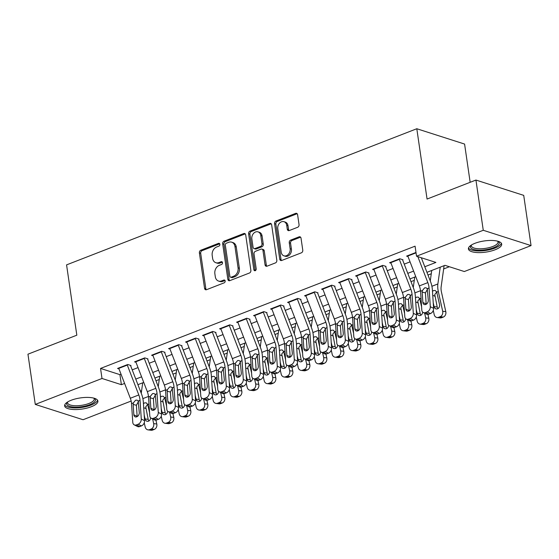 <?xml version="1.0" encoding="UTF-8"?>
<svg xmlns="http://www.w3.org/2000/svg" width="559" height="559" viewBox="0 0 559 559"><rect width="100%" height="100%" fill="white"/><g stroke="black" fill="none" stroke-linecap="round" stroke-linejoin="round"><path stroke-width="0.84" d="M219.869 244.29A1.481 1.153 -72.2 0 0 218.499 243.361L200.772 250.25A2.117 1.642 -72.2 0 0 199.388 252.878L204.566 288.367A2.117 1.642 -72.2 0 0 205.586 289.737A2.117 1.642 -72.2 0 0 206.523 289.695L224.25 282.798A1.481 1.153 -72.2 0 0 223.852 280.038L221.553 280.932A6.771 5.262 -72.2 0 1 218.569 281.065A6.771 5.262 -72.2 0 1 215.292 276.698L214.866 273.742A6.771 5.262 -72.2 0 1 219.282 265.35L221.581 264.463A1.481 1.153 -72.2 0 0 221.175 261.703L218.883 262.59A6.771 5.262 -72.2 0 1 215.893 262.73A6.771 5.262 -72.2 0 1 212.623 258.356L212.189 255.4A6.771 5.262 -72.2 0 1 216.606 247.015L218.904 246.121A1.481 1.153 -72.2 0 0 219.869 244.29M495.127 249.761A16.812 5.639 -8.3 0 1 478.022 252.598A16.812 5.639 -8.3 0 1 468.421 248.958A16.812 5.639 -8.3 0 1 474.982 243.298A16.812 5.639 -8.3 0 1 492.088 240.461A16.812 5.639 -8.3 0 1 501.689 244.101A16.812 5.639 -8.3 0 1 495.127 249.761M91.348 406.714A16.812 5.639 -8.3 0 1 74.235 409.551A16.812 5.639 -8.3 0 1 64.634 405.911A16.812 5.639 -8.3 0 1 71.196 400.251A16.812 5.639 -8.3 0 1 88.308 397.421A16.812 5.639 -8.3 0 1 97.902 401.055A16.812 5.639 -8.3 0 1 91.348 406.714M297.668 227.275A2.117 1.642 -72.2 0 0 299.051 224.655L297.598 214.698A2.117 1.642 -72.2 0 0 296.57 213.335A2.117 1.642 -72.2 0 0 295.641 213.377L275.95 221.029A2.117 1.642 -72.2 0 0 274.567 223.649L279.745 259.145A2.117 1.642 -72.2 0 0 280.772 260.515A2.117 1.642 -72.2 0 0 281.701 260.473L301.392 252.815A2.117 1.642 -72.2 0 0 302.775 250.194L301.022 238.169A2.117 1.642 -72.2 0 0 299.994 236.799A2.117 1.642 -72.2 0 0 299.065 236.841L290.638 240.118A2.117 1.642 -72.2 0 0 289.255 242.739L290.128 248.706A5.66 4.395 -72.2 0 1 288.493 254.219A5.66 4.395 -72.2 0 1 283.937 255.826A5.66 4.395 -72.2 0 1 281.198 252.172L277.788 228.806A5.66 4.395 -72.2 0 1 279.423 223.293A5.66 4.395 -72.2 0 1 283.979 221.685A5.66 4.395 -72.2 0 1 286.718 225.34L287.284 229.232A2.117 1.642 -72.2 0 0 288.304 230.594A2.117 1.642 -72.2 0 0 289.241 230.553L297.668 227.275M131.155 401.041L83.06 419.732L35.28 404.416L27.95 354.189L76.828 335.19L66.57 264.875L416.804 128.738L427.062 199.053L475.94 180.054L483.262 230.28L531.05 245.597L464.319 271.534L444.95 265.329L426.943 272.324M35.28 404.416L102.011 378.478L121.38 384.69L124.594 383.439M424.791 266.748L435.908 262.43L416.532 256.218L415.071 246.17L100.543 368.43L102.011 378.478M416.532 256.218L483.262 230.28M245.694 234.871A2.117 1.642 -72.2 0 0 244.674 233.508A2.117 1.642 -72.2 0 0 243.738 233.55L224.047 241.202A2.117 1.642 -72.2 0 0 222.671 243.822L227.848 279.318A2.117 1.642 -72.2 0 0 228.869 280.688A2.117 1.642 -72.2 0 0 229.805 280.646L249.496 272.988A2.117 1.642 -72.2 0 0 250.872 270.367L245.694 234.871M249.999 231.119L269.69 223.46A2.117 1.642 -72.2 0 1 270.626 223.418A2.117 1.642 -72.2 0 1 271.646 224.788L276.824 260.284A2.117 1.642 -72.2 0 1 275.447 262.905L267.013 266.182A2.117 1.642 -72.2 0 1 266.084 266.224A2.117 1.642 -72.2 0 1 265.057 264.854L262.961 250.46A2.117 1.642 -72.2 0 0 261.94 249.097A2.117 1.642 -72.2 0 0 261.004 249.139L255.414 251.312A2.117 1.642 -72.2 0 0 254.031 253.933L256.218 268.914A1.481 1.153 -72.2 0 1 253.884 269.822L248.615 233.739A2.117 1.642 -72.2 0 1 249.999 231.119L251.291 231.531L270.982 223.879L269.69 223.46M130.988 365.53L127.759 364.496L117.558 368.458L118.997 368.919M147.988 358.92L144.76 357.886L134.558 361.848L135.998 362.309M164.989 352.31L161.761 351.276L151.559 355.244L152.998 355.706M181.989 345.707L178.761 344.665L168.559 348.634L169.999 349.096M198.99 339.096L195.762 338.062L185.56 342.024L186.999 342.485M215.991 332.486L212.762 331.452L202.561 335.414L204 335.875M232.991 325.876L229.763 324.842L219.568 328.811L221.001 329.265M249.999 319.266L246.771 318.232L236.569 322.201L238.001 322.662M266.999 312.663L263.771 311.622L253.569 315.59L255.009 316.052M284 306.053L280.772 305.018L270.57 308.98L272.009 309.441M301.001 299.442L297.772 298.408L287.571 302.37L289.01 302.831M318.001 292.832L314.773 291.798L304.571 295.767L306.011 296.228M335.002 286.229L331.773 285.188L321.572 289.157L323.011 289.618M352.002 279.619L348.774 278.585L338.572 282.547L340.012 283.008M369.003 273.009L365.775 271.974L355.58 275.936L357.012 276.398M386.01 266.398L382.782 265.364L372.58 269.333L374.013 269.787M403.011 259.788L399.783 258.754L389.581 262.723L391.021 263.184M100.543 368.43L119.912 374.642L121.03 374.209M132.21 369.862L138.038 367.598M149.211 363.252L155.039 360.988M166.212 356.649L172.039 354.378M183.212 350.039L189.04 347.775M200.213 343.429L206.04 341.165M217.213 336.818L223.041 334.555M234.214 330.208L240.042 327.944M251.222 323.605L257.042 321.341M268.222 316.995L274.05 314.731M285.223 310.385L291.05 308.121M302.223 303.775L308.051 301.511M319.224 297.171L325.052 294.9M336.225 290.561L342.052 288.297M353.225 283.951L359.053 281.687M370.226 277.341L376.053 275.077M387.233 270.731L393.054 268.467M404.234 264.127L410.061 261.864M408.021 256.574L406.582 256.113L415.987 252.458M155.968 380.777L159.245 379.505M172.969 374.174L176.246 372.895M189.976 367.563L193.253 366.292M206.977 360.953L210.254 359.682M223.977 354.343L227.254 353.071M240.978 347.74L244.255 346.461M257.978 341.13L261.256 339.858M274.979 334.52L278.256 333.248M291.98 327.909L295.257 326.638M308.98 321.306L312.257 320.027M325.988 314.696L329.265 313.417M342.988 308.086L346.266 306.814M359.989 301.476L363.266 300.204M376.99 294.866L380.267 293.594M393.99 288.262L397.267 286.984M410.991 281.652L414.268 280.38M427.991 275.042L431.269 273.77M443.65 268.956L449.352 266.741M470.161 182.297L464.585 144.061L416.804 128.738M475.94 180.054L523.72 195.371L531.05 245.597M140.26 390.741L141.539 391.153M415.77 276.67L409.943 278.934M398.77 283.273L392.942 285.544M381.769 289.883L375.941 292.147M364.768 296.494L358.941 298.758M347.761 303.104L341.94 305.368M330.76 309.714L324.933 311.978M313.76 316.317L307.932 318.581M296.759 322.927L290.932 325.191M279.759 329.537L273.931 331.801M262.758 336.148L256.93 338.412M245.757 342.751L239.93 345.022M228.757 349.361L222.929 351.625M211.749 355.971L205.929 358.235M194.749 362.581L188.921 364.845M177.748 369.192L171.92 371.456M160.747 375.795L154.92 378.059M143.747 382.405L137.919 384.669M135.767 379.093L141.595 376.829M152.768 372.483L158.595 370.219M169.775 365.879L175.596 363.609M186.776 359.269L192.596 357.005M203.776 352.659L209.604 350.395M220.777 346.049L226.605 343.785M237.778 339.439L243.605 337.175M254.778 332.836L260.606 330.572M271.779 326.225L277.606 323.961M288.779 319.615L294.607 317.351M305.787 313.005L311.608 310.741M322.788 306.402L328.608 304.131M339.788 299.792L345.616 297.528M356.789 293.182L362.616 290.918M373.789 286.571L379.617 284.307M390.79 279.961L396.617 277.697M407.791 273.358L413.618 271.094M119.912 374.642L121.38 384.69M215.893 262.73L217.185 263.142A6.771 5.262 -72.2 0 0 220.169 263.01L218.883 262.59M222.384 262.143L220.169 263.01M218.569 281.065L219.862 281.484A6.771 5.262 -72.2 0 0 222.845 281.345L221.553 280.932M225.06 280.485L222.845 281.345M219.708 243.808L202.058 250.67A2.117 1.642 -72.2 0 0 200.681 253.29L205.859 288.786A2.117 1.642 -72.2 0 0 206.292 289.765M245.261 233.893A2.117 1.642 -72.2 0 0 245.031 233.962L225.34 241.621A2.117 1.642 -72.2 0 0 223.956 244.241L229.134 279.738A2.117 1.642 -72.2 0 0 229.574 280.716M226.29 243.249A1.481 1.153 -72.2 0 0 225.319 245.087L229.868 276.244A1.481 1.153 -72.2 0 0 231.237 277.173L233.655 276.23A6.771 5.262 -72.2 0 0 238.071 267.845L234.969 246.547A6.771 5.262 -72.2 0 0 231.692 242.173A6.771 5.262 -72.2 0 0 228.708 242.313L226.29 243.249M230.581 277.201L231.873 277.613A1.481 1.153 -72.2 0 0 232.523 277.585L231.237 277.173M231.692 242.173L232.984 242.592A6.771 5.262 -72.2 0 1 236.261 246.959L239.364 268.257A6.771 5.262 -72.2 0 1 234.948 276.642L232.523 277.585M261.94 249.097L263.226 249.51A2.117 1.642 -72.2 0 1 264.253 250.872L266.35 265.266A2.117 1.642 -72.2 0 0 266.783 266.252M251.291 231.531A2.117 1.642 -72.2 0 0 249.908 234.151L255.177 270.242A1.481 1.153 -72.2 0 0 255.33 270.717M260.78 235.521A5.66 4.395 -72.2 0 0 258.041 231.866A5.66 4.395 -72.2 0 0 253.486 233.48A5.66 4.395 -72.2 0 0 251.85 238.993L253.052 247.225A2.117 1.642 -72.2 0 0 254.079 248.594A2.117 1.642 -72.2 0 0 255.009 248.545L260.599 246.372A2.117 1.642 -72.2 0 0 261.982 243.752L260.78 235.521L262.073 235.933A5.66 4.395 -72.2 0 0 259.334 232.285L258.041 231.866M254.079 248.594L255.365 249.007A2.117 1.642 -72.2 0 0 256.301 248.965L255.009 248.545M262.073 235.933L263.275 244.171A2.117 1.642 -72.2 0 1 261.892 246.792L256.301 248.965M283.979 221.685L285.272 222.098A5.66 4.395 -72.2 0 1 288.011 225.752L288.577 229.644A2.117 1.642 -72.2 0 0 289.01 230.622M283.937 255.826L285.223 256.239A5.66 4.395 -72.2 0 0 289.786 254.631A5.66 4.395 -72.2 0 0 291.414 249.118L290.128 248.706M300.588 237.184A2.117 1.642 -72.2 0 0 300.358 237.254L291.931 240.531A2.117 1.642 -72.2 0 0 290.547 243.151L291.414 249.118M297.164 213.72A2.117 1.642 -72.2 0 0 296.934 213.79L277.243 221.448A2.117 1.642 -72.2 0 0 275.86 224.068L281.037 259.558A2.117 1.642 -72.2 0 0 281.47 260.543M144.25 422.8L145.165 426.908A4.311 3.508 -82.7 0 0 148.016 429.864A4.311 3.508 -82.7 0 0 149.47 429.682L152.579 430.081A4.311 3.508 97.3 0 1 151.126 430.262L148.016 429.864M142.713 382.81L141.238 393.284M152.635 418.964L153.662 423.61L156.779 424.001A4.311 3.508 97.3 0 1 154.277 429.417L152.579 430.081M155.926 420.151L156.779 424.001M155.088 377.996L155.039 378.359M143.446 403.661L144.599 402.878L146.234 402.843L147.716 404.485L149.574 412.64M154.277 429.417L151.168 429.019L149.47 429.682M151.168 429.019A4.311 3.508 -82.7 0 0 153.662 423.61M150.602 417.783A3.445 2.802 97.3 0 1 148.505 421.172A3.445 2.802 97.3 0 1 147.345 421.318A3.445 2.802 97.3 0 1 145.06 418.957L144.201 415.051M147.856 404.157L145.738 406.861L148.177 419.355A3.445 2.802 -82.7 0 0 148.98 420.934M127.159 364.727A7.54 4.018 68.8 0 0 127.291 365.083L138.814 394.954A10.775 5.737 -111.2 0 1 140.036 400.3L141.28 419.033L144.571 420.696A4.311 3.144 116.7 0 1 141.434 425.895L138.136 424.239A4.311 3.144 -63.3 0 0 141.28 419.033M130.596 365.684L141.497 393.941A16.162 8.609 -111.2 0 1 143.328 401.956L144.571 420.696M118.655 368.032A7.54 4.018 68.8 0 0 118.787 368.388L130.31 398.26A10.775 5.737 -111.2 0 1 131.533 403.605L132.776 422.338A4.311 3.144 -63.3 0 0 134.244 424.868A4.311 3.144 -63.3 0 0 136.438 424.903L138.136 424.239M138.765 401.006L136.396 405.254L133.161 404.45L133.846 414.757L137.137 416.413L136.396 405.254M136.438 424.903L139.729 426.559L141.434 425.895M139.729 426.559A4.311 3.144 116.7 0 1 137.535 426.524L134.244 424.868M133.161 404.45L133.363 402.892L135.571 400.216L136.962 400.111L138.206 401.013L139.289 412.64A3.445 2.515 116.7 0 1 136.773 416.804A3.445 2.515 116.7 0 1 135.019 416.783A3.445 2.515 116.7 0 1 133.846 414.757M94.352 398.274A14.548 4.877 -8.3 0 1 89.754 404.674A14.548 4.877 -8.3 0 1 72.803 406.98A14.548 4.877 -8.3 0 1 67.248 402.228M67.674 401.956A13.472 4.514 171.7 0 0 67.562 402.815A13.472 4.514 171.7 0 0 75.255 405.729A13.472 4.514 171.7 0 0 88.965 403.458A13.472 4.514 171.7 0 0 94.219 398.93A13.472 4.514 171.7 0 0 93.87 398.134M64.732 404.947A16.7 5.604 171.7 0 0 91.047 405.086A16.7 5.604 171.7 0 0 97.539 400.16M498.139 241.32A14.548 4.877 -8.3 0 1 494.988 247.099A14.548 4.877 -8.3 0 1 479.245 250.18A14.548 4.877 -8.3 0 1 471.034 245.275M471.454 245.003A13.472 4.514 171.7 0 0 471.349 245.862A13.472 4.514 171.7 0 0 479.51 248.79A13.472 4.514 171.7 0 0 498.006 241.97A13.472 4.514 171.7 0 0 497.65 241.181M468.519 247.993A16.7 5.604 171.7 0 0 478.413 250.963A16.7 5.604 171.7 0 0 501.325 243.207M161.258 416.189L162.166 420.305A4.311 3.508 -82.7 0 0 165.017 423.254A4.311 3.508 -82.7 0 0 166.47 423.072L169.58 423.47A4.311 3.508 97.3 0 1 168.133 423.652L165.017 423.254M159.713 376.2L158.246 386.674M169.636 412.353L170.663 417L173.779 417.398A4.311 3.508 97.3 0 1 171.285 422.807L169.58 423.47M172.927 413.541L173.779 417.398M172.088 371.386L172.039 371.749M160.447 397.051L161.6 396.268L163.235 396.24L164.716 397.875L166.575 406.037M171.285 422.807L168.168 422.408L166.47 423.072M168.168 422.408A4.311 3.508 -82.7 0 0 170.663 417M167.602 411.172A3.445 2.802 97.3 0 1 165.513 414.561A3.445 2.802 97.3 0 1 164.346 414.708A3.445 2.802 97.3 0 1 162.068 412.346L161.202 408.44M164.856 397.547L162.739 400.251L165.178 412.745A3.445 2.802 -82.7 0 0 165.981 414.324M178.258 409.579L179.166 413.695A4.311 3.508 -82.7 0 0 182.017 416.651A4.311 3.508 -82.7 0 0 183.471 416.462L186.58 416.86A4.311 3.508 97.3 0 1 185.134 417.042L182.017 416.651M176.714 369.59L175.246 380.064M186.636 405.743L187.67 410.39L190.78 410.788A4.311 3.508 97.3 0 1 188.285 416.196L186.58 416.86M189.927 406.938L190.78 410.788M189.089 364.782L189.04 365.146M177.448 390.448L178.6 389.658L180.236 389.63L181.724 391.265L183.576 399.426M188.285 416.196L185.169 415.805L183.471 416.462M185.169 415.805A4.311 3.508 -82.7 0 0 187.67 410.39M184.603 404.562A3.445 2.802 97.3 0 1 182.513 407.951A3.445 2.802 97.3 0 1 181.354 408.098A3.445 2.802 97.3 0 1 179.069 405.736L178.202 401.837M181.864 390.937L179.739 393.641L182.178 406.134A3.445 2.802 -82.7 0 0 182.982 407.714M195.259 402.969L196.167 407.085A4.311 3.508 -82.7 0 0 199.025 410.04A4.311 3.508 -82.7 0 0 200.471 409.852L203.588 410.25A4.311 3.508 97.3 0 1 202.134 410.439L199.025 410.04M193.714 362.98L192.247 373.454M203.637 399.133L204.671 403.78L207.78 404.178A4.311 3.508 97.3 0 1 205.286 409.593L203.588 410.25M206.928 400.328L207.78 404.178M206.089 358.172L206.04 358.536M194.448 383.837L195.601 383.048L197.236 383.02L198.724 384.655L200.576 392.816M205.286 409.593L202.176 409.195L200.471 409.852M202.176 409.195A4.311 3.508 -82.7 0 0 204.671 403.78M201.603 397.952A3.445 2.802 97.3 0 1 199.514 401.341A3.445 2.802 97.3 0 1 198.354 401.495A3.445 2.802 97.3 0 1 196.069 399.126L195.203 395.227M198.864 384.326L196.74 387.031L199.179 399.524A3.445 2.802 -82.7 0 0 199.982 401.103M212.259 396.366L213.168 400.475A4.311 3.508 -82.7 0 0 216.026 403.43A4.311 3.508 -82.7 0 0 217.472 403.249L220.588 403.64A4.311 3.508 97.3 0 1 219.135 403.829L216.026 403.43M210.715 356.376L209.248 366.844M220.644 392.523L221.671 397.169L224.781 397.568A4.311 3.508 97.3 0 1 222.286 402.983L220.588 403.64M223.928 393.718L224.781 397.568M223.097 351.562L223.041 351.925M211.449 377.227L212.602 376.445L214.237 376.41L215.725 378.045L217.584 386.206M222.286 402.983L219.177 402.585L217.472 403.249M219.177 402.585A4.311 3.508 -82.7 0 0 221.671 397.169M218.604 391.349A3.445 2.802 97.3 0 1 216.515 394.738A3.445 2.802 97.3 0 1 215.355 394.885A3.445 2.802 97.3 0 1 213.07 392.523L212.203 388.617M215.865 377.723L213.741 380.427L216.179 392.914A3.445 2.802 -82.7 0 0 216.983 394.493M144.159 358.116A7.54 4.018 68.8 0 0 144.292 358.473L155.814 388.344A10.775 5.737 -111.2 0 1 157.037 393.69L158.281 412.43L161.579 414.086A4.311 3.144 116.7 0 1 158.435 419.292L155.136 417.629A4.311 3.144 -63.3 0 0 158.281 412.43M147.597 359.074L158.497 387.331A16.162 8.609 -111.2 0 1 160.335 395.346L161.579 414.086M135.655 361.421A7.54 4.018 68.8 0 0 135.788 361.778L147.31 391.649A10.775 5.737 -111.2 0 1 148.533 396.995L149.777 415.735A4.311 3.144 -63.3 0 0 151.244 418.258A4.311 3.144 -63.3 0 0 153.439 418.293L155.136 417.629M155.765 394.395L153.404 398.644L150.161 397.84L150.846 408.147L154.144 409.803L153.404 398.644M153.439 418.293L156.737 419.949L158.435 419.292M156.737 419.949A4.311 3.144 116.7 0 1 154.543 419.921L151.244 418.258M150.161 397.84L150.371 396.282L152.572 393.606L153.97 393.501L155.206 394.402L156.289 406.037A3.445 2.515 116.7 0 1 153.774 410.194A3.445 2.515 116.7 0 1 152.02 410.173A3.445 2.515 116.7 0 1 150.846 408.147M161.16 351.513A7.54 4.018 68.8 0 0 161.292 351.863L172.815 381.741A10.775 5.737 -111.2 0 1 174.038 387.08L175.281 405.82L178.58 407.476A4.311 3.144 116.7 0 1 175.435 412.682L172.137 411.026A4.311 3.144 -63.3 0 0 175.281 405.82M164.598 352.463L175.498 380.721A16.162 8.609 -111.2 0 1 177.336 388.743L178.58 407.476M152.663 354.811A7.54 4.018 68.8 0 0 152.789 355.168L164.318 385.046A10.775 5.737 -111.2 0 1 165.541 390.385L166.785 409.125A4.311 3.144 -63.3 0 0 168.245 411.655A4.311 3.144 -63.3 0 0 170.439 411.683L172.137 411.026M172.766 387.785L170.404 392.034L167.162 391.237L167.847 401.537L171.145 403.2L170.404 392.034M170.439 411.683L173.737 413.339L175.435 412.682M173.737 413.339A4.311 3.144 116.7 0 1 171.543 413.311L168.245 411.655M167.162 391.237L167.372 389.672L169.58 386.996L170.97 386.891L172.207 387.792L173.29 399.426A3.445 2.515 116.7 0 1 170.774 403.591A3.445 2.515 116.7 0 1 169.021 403.563A3.445 2.515 116.7 0 1 167.847 401.537M178.16 344.903A7.54 4.018 68.8 0 0 178.293 345.259L189.815 375.131A10.775 5.737 -111.2 0 1 191.038 380.476L192.282 399.21L195.58 400.866A4.311 3.144 116.7 0 1 192.436 406.072L189.145 404.416A4.311 3.144 -63.3 0 0 192.282 399.21M181.598 345.853L192.499 374.118A16.162 8.609 -111.2 0 1 194.336 382.132L195.58 400.866M169.663 348.208A7.54 4.018 68.8 0 0 169.796 348.564L181.319 378.436A10.775 5.737 -111.2 0 1 182.541 383.781L183.785 402.515A4.311 3.144 -63.3 0 0 185.246 405.044A4.311 3.144 -63.3 0 0 187.44 405.072L189.145 404.416M189.767 381.182L187.405 385.424L184.163 384.627L184.847 394.934L188.145 396.59L187.405 385.424M187.44 405.072L190.738 406.735L192.436 406.072M190.738 406.735A4.311 3.144 116.7 0 1 188.544 406.7L185.246 405.044M184.163 384.627L184.372 383.069L186.58 380.393L187.971 380.288L189.208 381.189L190.291 392.816A3.445 2.515 116.7 0 1 187.775 396.981A3.445 2.515 116.7 0 1 186.021 396.953A3.445 2.515 116.7 0 1 184.847 394.934M195.161 338.293A7.54 4.018 68.8 0 0 195.294 338.649L206.816 368.521A10.775 5.737 -111.2 0 1 208.039 373.866L209.283 392.6L212.581 394.256A4.311 3.144 116.7 0 1 209.436 399.461L206.145 397.805A4.311 3.144 -63.3 0 0 209.283 392.6M198.599 339.243L209.499 367.508A16.162 8.609 -111.2 0 1 211.337 375.522L212.581 394.256M186.664 341.598A7.54 4.018 68.8 0 0 186.797 341.954L198.319 371.826A10.775 5.737 -111.2 0 1 199.542 377.171L200.786 395.905A4.311 3.144 -63.3 0 0 202.246 398.434A4.311 3.144 -63.3 0 0 204.44 398.469L206.145 397.805M206.767 374.572L204.405 378.82L201.17 378.017L201.848 388.323L205.146 389.979L204.405 378.82M204.44 398.469L207.738 400.125L209.436 399.461M207.738 400.125A4.311 3.144 116.7 0 1 205.544 400.09L202.246 398.434M201.17 378.017L201.373 376.459L203.581 373.782L204.971 373.678L206.208 374.579L207.291 386.206A3.445 2.515 116.7 0 1 204.776 390.371A3.445 2.515 116.7 0 1 203.022 390.35A3.445 2.515 116.7 0 1 201.848 388.323M229.26 389.756L230.168 393.871A4.311 3.508 -82.7 0 0 233.026 396.82A4.311 3.508 -82.7 0 0 234.48 396.638L237.589 397.037A4.311 3.508 97.3 0 1 236.136 397.218L233.026 396.82M227.716 349.766L226.248 360.241M237.645 385.92L238.672 390.566L241.781 390.965A4.311 3.508 97.3 0 1 239.287 396.373L237.589 397.037M240.929 387.108L241.781 390.965M240.097 344.952L240.042 345.315M228.449 370.617L229.602 369.834L231.237 369.806L232.726 371.442L234.584 379.596M239.287 396.373L236.177 395.975L234.48 396.638M236.177 395.975A4.311 3.508 -82.7 0 0 238.672 390.566M235.605 384.739A3.445 2.802 97.3 0 1 233.515 388.128A3.445 2.802 97.3 0 1 232.355 388.274A3.445 2.802 97.3 0 1 230.07 385.913L229.211 382.007M232.865 371.113L230.741 373.817L233.18 386.311A3.445 2.802 -82.7 0 0 233.983 387.89M212.161 331.683A7.54 4.018 68.8 0 0 212.294 332.039L223.817 361.911A10.775 5.737 -111.2 0 1 225.046 367.256L226.29 385.996L229.581 387.653A4.311 3.144 116.7 0 1 226.437 392.851L223.146 391.195A4.311 3.144 -63.3 0 0 226.29 385.996M215.599 332.64L226.507 360.897A16.162 8.609 -111.2 0 1 228.338 368.912L229.581 387.653M203.665 334.988A7.54 4.018 68.8 0 0 203.797 335.344L215.32 365.216A10.775 5.737 -111.2 0 1 216.543 370.561L217.786 389.295A4.311 3.144 -63.3 0 0 219.254 391.824A4.311 3.144 -63.3 0 0 221.441 391.859L223.146 391.195M223.768 367.962L221.406 372.21L218.171 371.407L218.855 381.713L222.147 383.369L221.406 372.21M221.441 391.859L224.739 393.515L226.437 392.851M224.739 393.515A4.311 3.144 116.7 0 1 222.545 393.48L219.254 391.824M218.171 371.407L218.373 369.848L220.581 367.172L221.972 367.067L223.209 367.969L224.292 379.603A3.445 2.515 116.7 0 1 221.776 383.76A3.445 2.515 116.7 0 1 220.022 383.74A3.445 2.515 116.7 0 1 218.855 381.713M246.26 383.146L247.169 387.261A4.311 3.508 -82.7 0 0 250.027 390.217A4.311 3.508 -82.7 0 0 251.48 390.028L254.59 390.427A4.311 3.508 97.3 0 1 253.136 390.608L250.027 390.217M244.716 343.156L243.249 353.63M254.645 379.309L255.673 383.956L258.782 384.354A4.311 3.508 97.3 0 1 256.288 389.763L254.59 390.427M257.93 380.497L258.782 384.354M257.098 338.342L257.049 338.712M245.45 364.007L246.603 363.224L248.238 363.196L249.726 364.831L251.585 372.993M256.288 389.763L253.178 389.364L251.48 390.028M253.178 389.364A4.311 3.508 -82.7 0 0 255.673 383.956M252.605 378.129A3.445 2.802 97.3 0 1 250.516 381.517A3.445 2.802 97.3 0 1 249.356 381.664A3.445 2.802 97.3 0 1 247.071 379.302L246.212 375.403M249.866 364.503L247.749 367.207L250.187 379.701A3.445 2.802 -82.7 0 0 250.984 381.28M229.169 325.072A7.54 4.018 68.8 0 0 229.295 325.429L240.824 355.307A10.775 5.737 -111.2 0 1 242.047 360.646L243.291 379.386L246.582 381.042A4.311 3.144 116.7 0 1 243.438 386.248L240.146 384.592A4.311 3.144 -63.3 0 0 243.291 379.386M232.607 326.03L243.507 354.287A16.162 8.609 -111.2 0 1 245.338 362.302L246.582 381.042M220.665 328.378A7.54 4.018 68.8 0 0 220.798 328.734L232.32 358.612A10.775 5.737 -111.2 0 1 233.543 363.951L234.787 382.691A4.311 3.144 -63.3 0 0 236.254 385.221A4.311 3.144 -63.3 0 0 238.448 385.249L240.146 384.592M240.768 361.352L238.407 365.6L235.171 364.803L235.856 375.103L239.147 376.759L238.407 365.6M238.448 385.249L241.74 386.905L243.438 386.248M241.74 386.905A4.311 3.144 116.7 0 1 239.545 386.877L236.254 385.221M235.171 364.803L235.374 363.238L237.582 360.562L238.972 360.457L240.216 361.359L241.292 372.993A3.445 2.515 116.7 0 1 238.777 377.157A3.445 2.515 116.7 0 1 237.023 377.129A3.445 2.515 116.7 0 1 235.856 375.103M263.261 376.535L264.176 380.651A4.311 3.508 -82.7 0 0 267.027 383.607A4.311 3.508 -82.7 0 0 268.481 383.418L271.59 383.816A4.311 3.508 97.3 0 1 270.137 384.005L267.027 383.607M261.717 336.546L260.249 347.02M271.646 372.699L272.673 377.346L275.783 377.744A4.311 3.508 97.3 0 1 273.288 383.16L271.59 383.816M274.93 373.894L275.783 377.744M274.099 331.739L274.05 332.102M262.457 357.404L263.61 356.614L265.239 356.586L266.727 358.221L268.586 366.383M273.288 383.16L270.179 382.761L268.481 383.418M270.179 382.761A4.311 3.508 -82.7 0 0 272.673 377.346M269.606 371.518A3.445 2.802 97.3 0 1 267.516 374.907A3.445 2.802 97.3 0 1 266.357 375.054A3.445 2.802 97.3 0 1 264.072 372.692L263.212 368.793M266.867 357.893L264.749 360.597L267.188 373.091A3.445 2.802 -82.7 0 0 267.985 374.67M246.17 318.469A7.54 4.018 68.8 0 0 246.302 318.826L257.825 348.697A10.775 5.737 -111.2 0 1 259.048 354.043L260.291 372.776L263.582 374.432A4.311 3.144 116.7 0 1 260.445 379.638L257.147 377.982A4.311 3.144 -63.3 0 0 260.291 372.776M249.607 319.42L260.508 347.684A16.162 8.609 -111.2 0 1 262.339 355.699L263.582 374.432M237.666 321.774A7.54 4.018 68.8 0 0 237.799 322.124L249.321 352.002A10.775 5.737 -111.2 0 1 250.544 357.341L251.788 376.081A4.311 3.144 -63.3 0 0 253.255 378.611A4.311 3.144 -63.3 0 0 255.449 378.639L257.147 377.982M257.776 354.741L255.407 358.99L252.172 358.193L252.857 368.5L256.148 370.156L255.407 358.99M255.449 378.639L258.74 380.295L260.445 379.638M258.74 380.295A4.311 3.144 116.7 0 1 256.546 380.267L253.255 378.611M252.172 358.193L252.375 356.635L254.583 353.959L255.973 353.847L257.217 354.748L258.293 366.383A3.445 2.515 116.7 0 1 255.784 370.547A3.445 2.515 116.7 0 1 254.024 370.519A3.445 2.515 116.7 0 1 252.857 368.5M280.262 369.932L281.177 374.041A4.311 3.508 -82.7 0 0 284.028 376.997A4.311 3.508 -82.7 0 0 285.481 376.808L288.591 377.206A4.311 3.508 97.3 0 1 287.137 377.395L284.028 376.997M278.724 329.943L277.25 340.41M288.647 366.089L289.674 370.736L292.79 371.134A4.311 3.508 97.3 0 1 290.289 376.549L288.591 377.206M291.938 367.284L292.79 371.134M291.099 325.128L291.05 325.492M279.458 350.793L280.611 350.004L282.246 349.976L283.727 351.611L285.586 359.772M290.289 376.549L287.179 376.151L285.481 376.808M287.179 376.151A4.311 3.508 -82.7 0 0 289.674 370.736M286.613 364.908A3.445 2.802 97.3 0 1 284.517 368.297A3.445 2.802 97.3 0 1 283.357 368.451A3.445 2.802 97.3 0 1 281.072 366.089L280.213 362.183M283.867 351.283L281.75 353.987L284.189 366.48A3.445 2.802 -82.7 0 0 284.992 368.06M263.17 311.859A7.54 4.018 68.8 0 0 263.303 312.215L274.825 342.087A10.775 5.737 -111.2 0 1 276.048 347.432L277.292 366.166L280.583 367.822A4.311 3.144 116.7 0 1 277.446 373.028L274.148 371.372A4.311 3.144 -63.3 0 0 277.292 366.166M266.608 312.809L277.509 341.074A16.162 8.609 -111.2 0 1 279.339 349.089L280.583 367.822M254.666 315.164A7.54 4.018 68.8 0 0 254.799 315.521L266.322 345.392A10.775 5.737 -111.2 0 1 267.544 350.738L268.788 369.471A4.311 3.144 -63.3 0 0 270.256 372.001A4.311 3.144 -63.3 0 0 272.45 372.035L274.148 371.372M274.776 348.138L272.408 352.387L269.172 351.583L269.857 361.89L273.148 363.546L272.408 352.387M272.45 372.035L275.741 373.691L277.446 373.028M275.741 373.691A4.311 3.144 116.7 0 1 273.547 373.657L270.256 372.001M269.172 351.583L269.375 350.025L271.583 347.349L272.974 347.244L274.217 348.145L275.301 359.772A3.445 2.515 116.7 0 1 272.785 363.937A3.445 2.515 116.7 0 1 271.031 363.909A3.445 2.515 116.7 0 1 269.857 361.89M297.269 363.322L298.178 367.431A4.311 3.508 -82.7 0 0 301.028 370.386A4.311 3.508 -82.7 0 0 302.482 370.205L305.591 370.603A4.311 3.508 97.3 0 1 304.145 370.785L301.028 370.386M295.725 323.333L294.258 333.807M305.647 359.486L306.674 364.133L309.791 364.524A4.311 3.508 97.3 0 1 307.296 369.939L305.591 370.603M308.938 360.674L309.791 364.524M308.1 318.518L308.051 318.882M296.459 344.183L297.612 343.401L299.247 343.373L300.728 345.008L302.587 353.162M307.296 369.939L304.18 369.541L302.482 370.205M304.18 369.541A4.311 3.508 -82.7 0 0 306.674 364.133M303.614 358.305A3.445 2.802 97.3 0 1 301.525 361.694A3.445 2.802 97.3 0 1 300.358 361.841A3.445 2.802 97.3 0 1 298.08 359.479L297.213 355.573M300.868 344.679L298.751 347.384L301.189 359.877A3.445 2.802 -82.7 0 0 301.993 361.456M314.27 356.712L315.178 360.828A4.311 3.508 -82.7 0 0 318.029 363.776A4.311 3.508 -82.7 0 0 319.482 363.595L322.592 363.993A4.311 3.508 97.3 0 1 321.146 364.175L318.029 363.776M312.726 316.722L311.258 327.197M322.648 352.876L323.682 357.522L326.791 357.921A4.311 3.508 97.3 0 1 324.297 363.329L322.592 363.993M325.939 354.064L326.791 357.921M325.1 311.908L325.052 312.278M313.459 337.573L314.612 336.791L316.247 336.763L317.736 338.398L319.587 346.559M324.297 363.329L321.18 362.931L319.482 363.595M321.18 362.931A4.311 3.508 -82.7 0 0 323.682 357.522M320.614 351.695A3.445 2.802 97.3 0 1 318.525 355.084A3.445 2.802 97.3 0 1 317.365 355.231A3.445 2.802 97.3 0 1 315.08 352.869L314.214 348.97M317.875 338.069L315.751 340.773L318.19 353.267A3.445 2.802 -82.7 0 0 318.993 354.846M331.27 350.102L332.179 354.217A4.311 3.508 -82.7 0 0 335.037 357.173A4.311 3.508 -82.7 0 0 336.483 356.984L339.599 357.383A4.311 3.508 97.3 0 1 338.146 357.571L335.037 357.173M329.726 310.112L328.259 320.587M339.648 346.266L340.683 350.912L343.792 351.311A4.311 3.508 97.3 0 1 341.297 356.719L339.599 357.383M342.94 347.46L343.792 351.311M342.101 305.305L342.052 305.668M330.46 330.97L331.613 330.18L333.248 330.152L334.736 331.787L336.588 339.949M341.297 356.719L338.188 356.328L336.483 356.984M338.188 356.328A4.311 3.508 -82.7 0 0 340.683 350.912M337.615 345.085A3.445 2.802 97.3 0 1 335.526 348.474A3.445 2.802 97.3 0 1 334.366 348.62A3.445 2.802 97.3 0 1 332.081 346.259L331.214 342.36M334.876 331.459L332.752 334.163L335.19 346.657A3.445 2.802 -82.7 0 0 335.994 348.236M348.271 343.492L349.179 347.607A4.311 3.508 -82.7 0 0 352.037 350.563A4.311 3.508 -82.7 0 0 353.484 350.374L356.6 350.772A4.311 3.508 97.3 0 1 355.147 350.961L352.037 350.563M346.727 303.502L345.259 313.976M356.656 339.655L357.683 344.302L360.793 344.7A4.311 3.508 97.3 0 1 358.298 350.116L356.6 350.772M359.94 340.85L360.793 344.7M359.109 298.695L359.053 299.058M347.46 324.36L348.613 323.57L350.248 323.542L351.737 325.177L353.595 333.339M358.298 350.116L355.189 349.717L353.484 350.374M355.189 349.717A4.311 3.508 -82.7 0 0 357.683 344.302M354.616 338.474A3.445 2.802 97.3 0 1 352.526 341.863A3.445 2.802 97.3 0 1 351.366 342.017A3.445 2.802 97.3 0 1 349.082 339.648L348.215 335.749M351.877 324.849L349.752 327.553L352.191 340.047A3.445 2.802 -82.7 0 0 352.995 341.626M365.272 336.888L366.18 340.997A4.311 3.508 -82.7 0 0 369.038 343.953A4.311 3.508 -82.7 0 0 370.491 343.771L373.601 344.162A4.311 3.508 97.3 0 1 372.147 344.351L369.038 343.953M363.727 296.899L362.26 307.366M373.657 333.045L374.684 337.692L377.793 338.09A4.311 3.508 97.3 0 1 375.299 343.505L373.601 344.162M376.941 334.24L377.793 338.09M376.109 292.084L376.053 292.448M364.461 317.75L365.614 316.967L367.249 316.932L368.737 318.567L370.596 326.729M375.299 343.505L372.189 343.107L370.491 343.771M372.189 343.107A4.311 3.508 -82.7 0 0 374.684 337.692M371.616 331.871A3.445 2.802 97.3 0 1 369.527 335.26A3.445 2.802 97.3 0 1 368.367 335.407A3.445 2.802 97.3 0 1 366.082 333.045L365.223 329.139M368.877 318.246L366.753 320.95L369.192 333.443A3.445 2.802 -82.7 0 0 369.995 335.016M382.272 330.278L383.181 334.394A4.311 3.508 -82.7 0 0 386.038 337.343A4.311 3.508 -82.7 0 0 387.492 337.161L390.601 337.559A4.311 3.508 97.3 0 1 389.148 337.741L386.038 337.343M380.728 290.289L379.261 300.763M390.657 326.442L391.684 331.089L394.794 331.487A4.311 3.508 97.3 0 1 392.299 336.895L390.601 337.559M393.941 327.63L394.794 331.487M393.11 285.474L393.061 285.838M381.462 311.139L382.615 310.357L384.25 310.329L385.738 311.964L387.597 320.118M392.299 336.895L389.19 336.497L387.492 337.161M389.19 336.497A4.311 3.508 -82.7 0 0 391.684 331.089M388.617 325.261A3.445 2.802 97.3 0 1 386.528 328.65A3.445 2.802 97.3 0 1 385.368 328.797A3.445 2.802 97.3 0 1 383.083 326.435L382.223 322.529M385.878 311.636L383.76 314.34L386.199 326.833A3.445 2.802 -82.7 0 0 386.996 328.412M399.273 323.668L400.188 327.784A4.311 3.508 -82.7 0 0 403.039 330.739A4.311 3.508 -82.7 0 0 404.492 330.551L407.602 330.949A4.311 3.508 97.3 0 1 406.148 331.131L403.039 330.739M397.728 283.679L396.261 294.153M407.658 319.832L408.685 324.479L411.794 324.877A4.311 3.508 97.3 0 1 409.3 330.285L407.602 330.949M410.942 321.02L411.794 324.877M410.11 278.871L410.061 279.234M398.469 304.529L399.622 303.747L401.25 303.719L402.739 305.354L404.597 313.515M409.3 330.285L406.19 329.887L404.492 330.551M406.19 329.887A4.311 3.508 -82.7 0 0 408.685 324.479M405.617 318.651A3.445 2.802 97.3 0 1 403.528 322.04A3.445 2.802 97.3 0 1 402.368 322.187A3.445 2.802 97.3 0 1 400.083 319.825L399.224 315.926M402.878 305.025L400.761 307.729L403.2 320.223A3.445 2.802 -82.7 0 0 403.996 321.802M416.273 317.058L417.189 321.173A4.311 3.508 -82.7 0 0 420.04 324.129A4.311 3.508 -82.7 0 0 421.493 323.94L424.602 324.339A4.311 3.508 97.3 0 1 423.149 324.527L420.04 324.129M414.736 277.068L413.262 287.543M424.658 313.222L425.685 317.868L428.802 318.267A4.311 3.508 97.3 0 1 426.307 323.682L424.602 324.339M427.949 314.417L428.802 318.267M427.111 272.261L427.062 272.624M415.47 297.926L416.623 297.136L418.258 297.108L419.739 298.744L421.598 306.905M426.307 323.682L423.191 323.284L421.493 323.94M423.191 323.284A4.311 3.508 -82.7 0 0 425.685 317.868M422.625 312.041A3.445 2.802 97.3 0 1 420.529 315.43A3.445 2.802 97.3 0 1 419.369 315.576A3.445 2.802 97.3 0 1 417.091 313.215L416.224 309.316M419.879 298.415L417.762 301.119L420.2 313.613A3.445 2.802 -82.7 0 0 421.004 315.192M433.281 310.455L434.189 314.563A4.311 3.508 -82.7 0 0 437.04 317.519A4.311 3.508 -82.7 0 0 438.494 317.33L441.603 317.729A4.311 3.508 97.3 0 1 440.157 317.917L437.04 317.519M431.737 270.465L430.269 280.932M440.233 267.16L437.879 283.958A16.162 8.609 68.8 0 0 438.319 291.525L442.686 311.258L445.803 311.656A4.311 3.508 97.3 0 1 443.308 317.072L441.603 317.729M444.112 265.651L441.142 286.872A10.775 5.737 68.8 0 0 441.428 291.917L445.803 311.656M432.47 291.316L433.623 290.526L435.258 290.498L436.74 292.133L439.528 304.494A3.445 2.802 97.3 0 1 437.536 308.82A3.445 2.802 97.3 0 1 436.369 308.973A3.445 2.802 97.3 0 1 434.091 306.611L433.225 302.705M443.308 317.072L440.192 316.673L438.494 317.33M440.192 316.673A4.311 3.508 -82.7 0 0 442.686 311.258M436.879 291.805L434.762 294.509L437.201 307.003A3.445 2.802 -82.7 0 0 438.004 308.582M280.171 305.249A7.54 4.018 68.8 0 0 280.304 305.605L291.826 335.477A10.775 5.737 -111.2 0 1 293.049 340.822L294.293 359.556L297.591 361.219A4.311 3.144 116.7 0 1 294.446 366.418L291.148 364.761A4.311 3.144 -63.3 0 0 294.293 359.556M283.609 306.206L294.509 334.464A16.162 8.609 -111.2 0 1 296.347 342.478L297.591 361.219M271.667 308.554A7.54 4.018 68.8 0 0 271.8 308.91L283.322 338.782A10.775 5.737 -111.2 0 1 284.545 344.127L285.789 362.861A4.311 3.144 -63.3 0 0 287.256 365.39A4.311 3.144 -63.3 0 0 289.45 365.425L291.148 364.761M291.777 341.528L289.415 345.776L286.173 344.973L286.858 355.279L290.156 356.935L289.415 345.776M289.45 365.425L292.748 367.081L294.446 366.418M292.748 367.081A4.311 3.144 116.7 0 1 290.554 367.046L287.256 365.39M286.173 344.973L286.383 343.415L288.584 340.738L289.981 340.634L291.218 341.535L292.301 353.162A3.445 2.515 116.7 0 1 289.786 357.327A3.445 2.515 116.7 0 1 288.032 357.306A3.445 2.515 116.7 0 1 286.858 355.279M297.171 298.639A7.54 4.018 68.8 0 0 297.304 298.995L308.827 328.874A10.775 5.737 -111.2 0 1 310.049 334.212L311.293 352.953L314.591 354.609A4.311 3.144 116.7 0 1 311.447 359.814L308.149 358.151A4.311 3.144 -63.3 0 0 311.293 352.953M300.609 299.596L311.51 327.853A16.162 8.609 -111.2 0 1 313.347 335.868L314.591 354.609M288.675 301.944A7.54 4.018 68.8 0 0 288.8 302.3L300.33 332.172A10.775 5.737 -111.2 0 1 301.553 337.517L302.796 356.258A4.311 3.144 -63.3 0 0 304.257 358.787A4.311 3.144 -63.3 0 0 306.451 358.815L308.149 358.151M308.778 334.918L306.416 339.166L303.174 338.363L303.858 348.669L307.157 350.325L306.416 339.166M306.451 358.815L309.749 360.471L311.447 359.814M309.749 360.471A4.311 3.144 116.7 0 1 307.555 360.443L304.257 358.787M303.174 338.363L303.383 336.804L305.591 334.128L306.982 334.023L308.219 334.925L309.302 346.559A3.445 2.515 116.7 0 1 306.786 350.717A3.445 2.515 116.7 0 1 305.032 350.696A3.445 2.515 116.7 0 1 303.858 348.669M314.172 292.036A7.54 4.018 68.8 0 0 314.305 292.385L325.827 322.263A10.775 5.737 -111.2 0 1 327.05 327.602L328.294 346.342L331.592 347.998A4.311 3.144 116.7 0 1 328.447 353.204L325.156 351.548A4.311 3.144 -63.3 0 0 328.294 346.342M317.61 292.986L328.51 321.243A16.162 8.609 -111.2 0 1 330.348 329.265L331.592 347.998M305.675 295.334A7.54 4.018 68.8 0 0 305.808 295.69L317.33 325.569A10.775 5.737 -111.2 0 1 318.553 330.907L319.797 349.648A4.311 3.144 -63.3 0 0 321.257 352.177A4.311 3.144 -63.3 0 0 323.451 352.205L325.156 351.548M325.778 328.308L323.416 332.556L320.174 331.76L320.859 342.066L324.157 343.722L323.416 332.556M323.451 352.205L326.749 353.861L328.447 353.204M326.749 353.861A4.311 3.144 116.7 0 1 324.555 353.833L321.257 352.177M320.174 331.76L320.384 330.194L322.592 327.518L323.982 327.413L325.219 328.315L326.302 339.949A3.445 2.515 116.7 0 1 323.787 344.113A3.445 2.515 116.7 0 1 322.033 344.085A3.445 2.515 116.7 0 1 320.859 342.066M331.173 285.425A7.54 4.018 68.8 0 0 331.305 285.782L342.828 315.653A10.775 5.737 -111.2 0 1 344.051 320.999L345.294 339.732L348.592 341.388A4.311 3.144 116.7 0 1 345.448 346.594L342.157 344.938A4.311 3.144 -63.3 0 0 345.294 339.732M334.61 286.376L345.511 314.64A16.162 8.609 -111.2 0 1 347.349 322.655L348.592 341.388M322.676 288.73A7.54 4.018 68.8 0 0 322.809 289.087L334.331 318.958A10.775 5.737 -111.2 0 1 335.554 324.304L336.798 343.037A4.311 3.144 -63.3 0 0 338.258 345.567A4.311 3.144 -63.3 0 0 340.452 345.595L342.157 344.938M342.779 321.704L340.417 325.946L337.182 325.149L337.86 335.456L341.158 337.112L340.417 325.946M340.452 345.595L343.75 347.258L345.448 346.594M343.75 347.258A4.311 3.144 116.7 0 1 341.556 347.223L338.258 345.567M337.182 325.149L337.384 323.591L339.592 320.915L340.983 320.81L342.22 321.711L343.303 333.339A3.445 2.515 116.7 0 1 340.787 337.503A3.445 2.515 116.7 0 1 339.034 337.475A3.445 2.515 116.7 0 1 337.86 335.456M348.173 278.815A7.54 4.018 68.8 0 0 348.306 279.172L359.828 309.043A10.775 5.737 -111.2 0 1 361.058 314.389L362.302 333.122L365.593 334.778A4.311 3.144 116.7 0 1 362.449 339.984L359.157 338.328A4.311 3.144 -63.3 0 0 362.302 333.122M351.611 279.766L362.518 308.03A16.162 8.609 -111.2 0 1 364.349 316.045L365.593 334.778M339.676 282.12A7.54 4.018 68.8 0 0 339.809 282.477L351.332 312.348A10.775 5.737 -111.2 0 1 352.554 317.694L353.798 336.427A4.311 3.144 -63.3 0 0 355.265 338.957A4.311 3.144 -63.3 0 0 357.453 338.992L359.157 338.328M359.779 315.094L357.418 319.343L354.182 318.539L354.867 328.846L358.158 330.502L357.418 319.343M357.453 338.992L360.751 340.648L362.449 339.984M360.751 340.648A4.311 3.144 116.7 0 1 358.557 340.613L355.265 338.957M354.182 318.539L354.385 316.981L356.593 314.305L357.984 314.2L359.22 315.101L360.303 326.729A3.445 2.515 116.7 0 1 357.788 330.893A3.445 2.515 116.7 0 1 356.034 330.872A3.445 2.515 116.7 0 1 354.867 328.846M365.181 272.205A7.54 4.018 68.8 0 0 365.306 272.561L376.836 302.433A10.775 5.737 -111.2 0 1 378.059 307.778L379.302 326.519L382.594 328.175A4.311 3.144 116.7 0 1 379.456 333.374L376.158 331.718A4.311 3.144 -63.3 0 0 379.302 326.519M368.619 273.162L379.519 301.42A16.162 8.609 -111.2 0 1 381.35 309.434L382.594 328.175M356.677 275.51A7.54 4.018 68.8 0 0 356.81 275.866L368.332 305.738A10.775 5.737 -111.2 0 1 369.555 311.083L370.799 329.817A4.311 3.144 -63.3 0 0 372.266 332.346A4.311 3.144 -63.3 0 0 374.46 332.381L376.158 331.718M376.78 308.484L374.418 312.733L371.183 311.929L371.868 322.236L375.159 323.892L374.418 312.733M374.46 332.381L377.751 334.037L379.456 333.374M377.751 334.037A4.311 3.144 116.7 0 1 375.557 334.002L372.266 332.346M371.183 311.929L371.386 310.371L373.594 307.695L374.984 307.59L376.228 308.491L377.304 320.125A3.445 2.515 116.7 0 1 374.796 324.283A3.445 2.515 116.7 0 1 373.035 324.262A3.445 2.515 116.7 0 1 371.868 322.236M382.181 265.595A7.54 4.018 68.8 0 0 382.314 265.951L393.836 295.83A10.775 5.737 -111.2 0 1 395.059 301.168L396.303 319.909L399.594 321.565A4.311 3.144 116.7 0 1 396.457 326.77L393.159 325.114A4.311 3.144 -63.3 0 0 396.303 319.909M385.619 266.552L396.52 294.81A16.162 8.609 -111.2 0 1 398.35 302.824L399.594 321.565M373.678 268.9A7.54 4.018 68.8 0 0 373.81 269.256L385.333 299.135A10.775 5.737 -111.2 0 1 386.555 304.473L387.799 323.214A4.311 3.144 -63.3 0 0 389.267 325.743A4.311 3.144 -63.3 0 0 391.461 325.771L393.159 325.114M393.788 301.874L391.419 306.122L388.184 305.326L388.868 315.625L392.159 317.281L391.419 306.122M391.461 325.771L394.752 327.427L396.457 326.77M394.752 327.427A4.311 3.144 116.7 0 1 392.558 327.399L389.267 325.743M388.184 305.326L388.386 303.761L390.594 301.084L391.985 300.98L393.229 301.881L394.305 313.515A3.445 2.515 116.7 0 1 391.796 317.68A3.445 2.515 116.7 0 1 390.035 317.652A3.445 2.515 116.7 0 1 388.868 315.625M399.182 258.992A7.54 4.018 68.8 0 0 399.315 259.348L410.837 289.22A10.775 5.737 -111.2 0 1 412.06 294.565L413.304 313.299L416.595 314.955A4.311 3.144 116.7 0 1 413.457 320.16L410.159 318.504A4.311 3.144 -63.3 0 0 413.304 313.299M402.62 259.942L413.52 288.206A16.162 8.609 -111.2 0 1 415.351 296.221L416.595 314.955M390.678 262.297A7.54 4.018 68.8 0 0 390.811 262.646L402.333 292.525A10.775 5.737 -111.2 0 1 403.556 297.863L404.8 316.604A4.311 3.144 -63.3 0 0 406.267 319.133A4.311 3.144 -63.3 0 0 408.461 319.161L410.159 318.504M410.788 295.264L408.419 299.512L405.184 298.716L405.869 309.022L409.167 310.678L408.419 299.512M408.461 319.161L411.752 320.817L413.457 320.16M411.752 320.817A4.311 3.144 116.7 0 1 409.558 320.789L406.267 319.133M405.184 298.716L405.387 297.157L407.595 294.481L408.985 294.369L410.229 295.271L411.312 306.905A3.445 2.515 116.7 0 1 408.797 311.07A3.445 2.515 116.7 0 1 407.043 311.042A3.445 2.515 116.7 0 1 405.869 309.022M417.818 256.63L427.838 282.609A10.775 5.737 -111.2 0 1 429.06 287.955L430.304 306.688L433.602 308.344A4.311 3.144 116.7 0 1 430.458 313.55L427.16 311.894A4.311 3.144 -63.3 0 0 430.304 306.688M421.325 257.755L430.521 281.596A16.162 8.609 -111.2 0 1 432.359 289.611L433.602 308.344M407.679 255.687A7.54 4.018 68.8 0 0 407.811 256.043L419.334 285.915A10.775 5.737 -111.2 0 1 420.557 291.26L421.8 309.993A4.311 3.144 -63.3 0 0 423.268 312.523A4.311 3.144 -63.3 0 0 425.462 312.558L427.16 311.894M427.789 288.661L425.427 292.909L422.185 292.105L422.87 302.412L426.168 304.068L425.427 292.909M425.462 312.558L428.76 314.214L430.458 313.55M428.76 314.214A4.311 3.144 116.7 0 1 426.566 314.179L423.268 312.523M422.185 292.105L422.394 290.547L424.595 287.871L425.993 287.766L427.23 288.668L428.313 300.295A3.445 2.515 116.7 0 1 425.797 304.459A3.445 2.515 116.7 0 1 424.043 304.431A3.445 2.515 116.7 0 1 422.87 302.412M219.666 243.738L218.499 243.361M225.018 280.415L223.852 280.038M222.342 262.073L221.175 261.703M205.859 288.786L204.566 288.367M200.681 253.29L199.388 252.878M202.058 250.67L200.772 250.25M229.134 279.738L227.848 279.318M223.956 244.241L222.671 243.822M225.34 241.621L224.047 241.202M245.031 233.962L243.738 233.55M234.948 276.642L233.655 276.23M239.364 268.257L238.071 267.845M236.261 246.959L234.969 246.547M266.35 265.266L265.057 264.854M264.253 250.872L262.961 250.46M255.177 270.242L253.884 269.822M249.908 234.151L248.615 233.739M261.892 246.792L260.599 246.372M263.275 244.171L261.982 243.752M288.577 229.644L287.284 229.232M288.011 225.752L286.718 225.34M290.547 243.151L289.255 242.739M291.931 240.531L290.638 240.118M300.358 237.254L299.065 236.841M281.037 259.558L279.745 259.145M275.86 224.068L274.567 223.649M277.243 221.448L275.95 221.029M296.934 213.79L295.641 213.377M149.001 403.982L147.716 404.485M148.491 396.443L142.873 398.623M145.06 418.957L148.177 419.355M145.773 408.496L143.712 407.686M138.206 401.013L140.036 400.3M131.533 403.605L133.363 402.892M130.31 398.26L138.814 394.954M118.787 368.388L127.291 365.083M166.002 397.372L164.716 397.875M165.492 389.833L159.874 392.02M162.068 412.346L165.178 412.745M162.774 401.886L160.713 401.076M183.003 390.769L181.724 391.265M182.493 383.229L176.875 385.41M179.069 405.736L182.178 406.134M179.774 395.276L177.713 394.472M200.003 384.159L198.724 384.655M199.493 376.619L193.882 378.799M196.069 399.126L199.179 399.524M196.775 388.673L194.714 387.862M217.004 377.549L215.725 378.045M216.494 370.009L210.883 372.189M213.07 392.523L216.179 392.914M213.776 382.063L211.714 381.252M155.206 394.402L157.037 393.69M148.533 396.995L150.371 396.282M147.31 391.649L155.814 388.344M135.788 361.778L144.292 358.473M172.207 387.792L174.038 387.08M165.541 390.385L167.372 389.672M164.318 385.046L172.815 381.741M152.789 355.168L161.292 351.863M189.208 381.189L191.038 380.476M182.541 383.781L184.372 383.069M181.319 378.436L189.815 375.131M169.796 348.564L178.293 345.259M206.208 374.579L208.039 373.866M199.542 377.171L201.373 376.459M198.319 371.826L206.816 368.521M186.797 341.954L195.294 338.649M234.004 370.938L232.726 371.442M233.494 363.399L227.883 365.586M230.07 385.913L233.18 386.311M230.776 375.452L228.722 374.642M223.209 367.969L225.046 367.256M216.543 370.561L218.373 369.848M215.32 365.216L223.817 361.911M203.797 335.344L212.294 332.039M251.012 364.328L249.726 364.831M250.502 356.789L244.884 358.976M247.071 379.302L250.187 379.701M247.784 368.842L245.722 368.032M240.216 361.359L242.047 360.646M233.543 363.951L235.374 363.238M232.32 358.612L240.824 355.307M220.798 328.734L229.295 325.429M268.013 357.725L266.727 358.221M267.502 350.186L261.885 352.366M264.072 372.692L267.188 373.091M264.784 362.232L262.723 361.428M257.217 354.748L259.048 354.043M250.544 357.341L252.375 356.635M249.321 352.002L257.825 348.697M237.799 322.124L246.302 318.826M285.013 351.115L283.727 351.611M284.503 343.575L278.885 345.755M281.072 366.089L284.189 366.48M281.785 355.629L279.724 354.818M274.217 348.145L276.048 347.432M267.544 350.738L269.375 350.025M266.322 345.392L274.825 342.087M254.799 315.521L263.303 312.215M302.014 344.505L300.728 345.008M301.504 336.965L295.886 339.145M298.08 359.479L301.189 359.877M298.786 349.019L296.724 348.208M319.014 337.895L317.736 338.398M318.504 330.355L312.886 332.542M315.08 352.869L318.19 353.267M315.786 342.408L313.725 341.598M336.015 331.291L334.736 331.787M335.505 323.752L329.894 325.932M332.081 346.259L335.19 346.657M332.787 335.798L330.725 334.995M353.015 324.681L351.737 325.177M352.505 317.142L346.894 319.322M349.082 339.648L352.191 340.047M349.787 329.195L347.726 328.385M370.016 318.071L368.737 318.567M369.506 310.531L363.895 312.712M366.082 333.045L369.192 333.443M366.788 322.585L364.734 321.774M387.024 311.461L385.738 311.964M386.514 303.921L380.896 306.108M383.083 326.435L386.199 326.833M383.795 315.975L381.734 315.164M404.024 304.858L402.739 305.354M403.514 297.311L397.896 299.498M400.083 319.825L403.2 320.223M400.796 309.365L398.735 308.561M421.025 298.247L419.739 298.744M420.515 290.708L414.897 292.888M417.091 313.215L420.2 313.613M417.797 302.754L415.735 301.951M438.319 291.525L436.74 292.133M437.879 283.958L431.897 286.278M434.091 306.611L437.201 307.003M434.797 296.151L432.736 295.341M291.218 341.535L293.049 340.822M284.545 344.127L286.383 343.415M283.322 338.782L291.826 335.477M271.8 308.91L280.304 305.605M308.219 334.925L310.049 334.212M301.553 337.517L303.383 336.804M300.33 332.172L308.827 328.874M288.8 302.3L297.304 298.995M325.219 328.315L327.05 327.602M318.553 330.907L320.384 330.194M317.33 325.569L325.827 322.263M305.808 295.69L314.305 292.385M342.22 321.711L344.051 320.999M335.554 324.304L337.384 323.591M334.331 318.958L342.828 315.653M322.809 289.087L331.305 285.782M359.22 315.101L361.058 314.389M352.554 317.694L354.385 316.981M351.332 312.348L359.828 309.043M339.809 282.477L348.306 279.172M376.228 308.491L378.059 307.778M369.555 311.083L371.386 310.371M368.332 305.738L376.836 302.433M356.81 275.866L365.306 272.561M393.229 301.881L395.059 301.168M386.555 304.473L388.386 303.761M385.333 299.135L393.836 295.83M373.81 269.256L382.314 265.951M410.229 295.271L412.06 294.565M403.556 297.863L405.387 297.157M402.333 292.525L410.837 289.22M390.811 262.646L399.315 259.348M427.23 288.668L429.06 287.955M420.557 291.26L422.394 290.547M419.334 285.915L427.838 282.609M407.811 256.043L416.043 252.843"/></g></svg>
